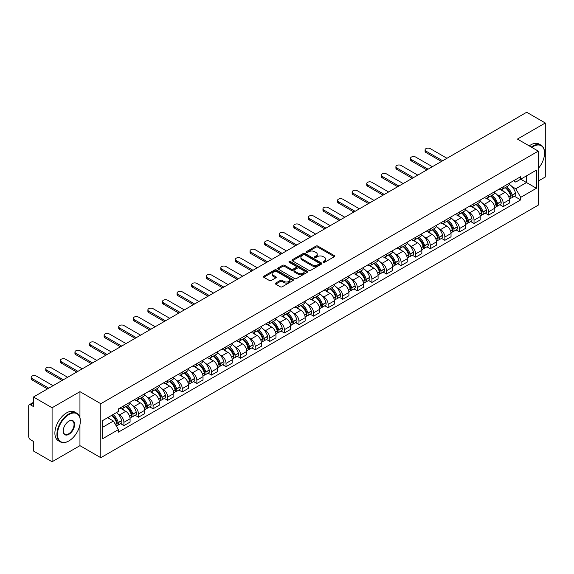 <?xml version="1.0" encoding="UTF-8"?>
<svg xmlns="http://www.w3.org/2000/svg" width="574" height="574" viewBox="0 0 574 574"><rect width="100%" height="100%" fill="white"/><g stroke="black" fill="none" stroke-linecap="round" stroke-linejoin="round"><path stroke-width="0.86" d="M323.313 262.311A0.911 0.524 0 0 0 324.597 262.311L334.348 256.686A1.299 0.746 0 0 0 334.728 256.155A1.299 0.746 0 0 0 334.348 255.624L317.824 246.081A1.299 0.746 0 0 0 315.994 246.081L306.236 251.713A0.911 0.524 0 0 0 305.971 252.086A0.911 0.524 0 0 0 306.236 252.46A0.911 0.524 0 0 0 307.521 252.46L308.783 251.728A4.154 2.396 0 0 1 314.66 251.728L316.037 252.524A4.154 2.396 0 0 1 317.257 254.217A4.154 2.396 0 0 1 316.037 255.911L314.774 256.643A0.911 0.524 0 0 0 314.509 257.016A0.911 0.524 0 0 0 314.774 257.382A0.911 0.524 0 0 0 316.059 257.382L317.322 256.657A4.154 2.396 0 0 1 323.198 256.657L324.575 257.453A4.154 2.396 0 0 1 325.788 259.147A4.154 2.396 0 0 1 324.575 260.84L323.313 261.572A0.911 0.524 0 0 0 323.047 261.945A0.911 0.524 0 0 0 323.313 262.311L323.313 261.572M275.692 283.075A1.299 0.746 0 0 0 275.312 283.606A1.299 0.746 0 0 0 275.692 284.137L280.327 286.813A1.299 0.746 0 0 0 282.164 286.813L292.998 280.557A1.299 0.746 0 0 0 293.379 280.026A1.299 0.746 0 0 0 292.998 279.495L276.474 269.959A1.299 0.746 0 0 0 274.637 269.959L263.803 276.209A1.299 0.746 0 0 0 263.423 276.74A1.299 0.746 0 0 0 263.803 277.271L269.407 280.507A1.299 0.746 0 0 0 271.244 280.507L275.879 277.83A1.299 0.746 0 0 0 276.259 277.299A1.299 0.746 0 0 0 275.879 276.768L273.102 275.168A3.473 2.002 0 0 1 272.083 273.748A3.473 2.002 0 0 1 274.228 271.897A3.473 2.002 0 0 1 278.01 272.327L288.887 278.612A3.473 2.002 0 0 1 289.906 280.026A3.473 2.002 0 0 1 287.761 281.877A3.473 2.002 0 0 1 283.979 281.447L282.164 280.399A1.299 0.746 0 0 0 280.327 280.399L275.692 283.075L275.692 284.137L280.327 281.482L280.327 280.399M100.802 403.709L79.951 391.662L52.083 407.755L33.471 397.007L526.688 112.253L545.3 122.994L517.432 139.087L538.283 151.127L100.802 403.709L100.802 457.7L538.283 205.119L538.283 151.127M308.877 270.332A1.299 0.746 0 0 0 310.713 270.332L321.548 264.076A1.299 0.746 0 0 0 321.928 263.545A1.299 0.746 0 0 0 321.548 263.014L305.024 253.478A1.299 0.746 0 0 0 303.187 253.478L292.353 259.728A1.299 0.746 0 0 0 291.972 260.259A1.299 0.746 0 0 0 292.353 260.79L308.877 270.332M289.547 262.512A0.911 0.524 0 0 1 290.473 262.641L307.255 272.327L296.435 278.569A1.299 0.746 0 0 1 294.606 278.569L278.081 269.034L278.081 267.972A1.299 0.746 0 0 0 277.701 268.503A1.299 0.746 0 0 0 278.081 269.034M278.081 267.972L282.717 265.296A1.299 0.746 0 0 1 284.553 265.296L291.255 269.163A1.299 0.746 0 0 0 293.092 269.163L296.162 267.391A1.299 0.746 0 0 0 296.543 266.86A1.299 0.746 0 0 0 296.162 266.329L289.188 262.304A0.911 0.524 0 0 1 288.923 261.931A0.911 0.524 0 0 1 289.483 261.443A0.911 0.524 0 0 1 290.473 261.557L307.269 271.258A1.299 0.746 0 0 1 307.65 271.789A1.299 0.746 0 0 1 307.269 272.32L307.269 271.258M52.083 407.755L52.083 461.747L33.471 451.006L33.471 441.449L30.573 439.77A2.648 1.528 -120 0 1 28.7 436.534L28.7 405.976A2.648 1.528 -120 0 1 29.245 404.763L33.471 402.324M538.283 181.04L545.3 176.993L545.3 122.994M52.083 461.747L79.951 445.661L100.802 457.7M33.471 397.007L33.471 406.564L30.573 404.892A2.648 1.528 -120 0 0 29.245 404.763M503.219 186.765A6.084 3.516 60 0 1 501.956 189.492L508.126 185.933A6.084 3.516 -120 0 0 509.389 183.199M497.357 194.988L498.914 195.885A6.084 3.516 60 0 1 503.219 203.339L509.389 199.774A6.084 3.516 -120 0 0 505.084 192.326L500.671 189.772M509.389 199.774L509.389 203.067L503.219 206.633L499.868 204.703M501.956 189.492A6.084 3.516 60 0 1 498.964 189.219M503.219 203.339L503.219 206.633M488.625 195.189A6.084 3.516 60 0 1 487.369 197.915L493.54 194.349A6.084 3.516 -120 0 0 494.802 191.623M485.281 213.119L488.625 215.056L494.802 211.49L494.802 208.197A6.084 3.516 -120 0 0 490.497 200.749L486.078 198.195M487.369 197.915A6.084 3.516 60 0 1 484.37 197.643M482.77 203.411L484.327 204.308A6.084 3.516 60 0 1 488.625 211.763L488.625 215.056M474.038 203.605A6.084 3.516 60 0 1 472.775 206.339L478.953 202.773A6.084 3.516 -120 0 0 480.208 200.046M470.694 221.542L474.038 223.48L480.208 219.914L480.208 216.62A6.084 3.516 -120 0 0 475.911 209.173L471.491 206.618M472.775 206.339A6.084 3.516 60 0 1 469.783 206.066M468.183 211.835L469.74 212.732A6.084 3.516 60 0 1 474.038 220.186L474.038 223.48M459.451 212.028A6.084 3.516 60 0 1 458.188 214.762L464.359 211.196A6.084 3.516 -120 0 0 465.622 208.47M456.1 229.966L459.451 231.903L465.622 228.337L465.622 225.044A6.084 3.516 -120 0 0 461.317 217.589L456.904 215.042M458.188 214.762A6.084 3.516 60 0 1 455.196 214.489M453.589 220.258L455.146 221.155A6.084 3.516 60 0 1 459.451 228.61L459.451 231.903M444.857 220.452A6.084 3.516 60 0 1 443.602 223.186L449.772 219.62A6.084 3.516 -120 0 0 451.035 216.893M441.514 238.389L444.857 240.327L451.035 236.761L451.035 233.467A6.084 3.516 -120 0 0 446.73 226.013L442.31 223.465M443.602 223.186A6.084 3.516 60 0 1 440.602 222.913M439.002 228.682L440.559 229.578A6.084 3.516 60 0 1 444.857 237.033L444.857 240.327M430.27 228.875A6.084 3.516 60 0 1 429.015 231.609L435.185 228.043A6.084 3.516 -120 0 0 436.441 225.317M426.927 246.813L430.27 248.743L436.441 245.184L436.441 241.891A6.084 3.516 -120 0 0 432.143 234.436L427.723 231.889M429.015 231.609A6.084 3.516 60 0 1 426.016 231.336M424.416 237.105L425.973 238.002A6.084 3.516 60 0 1 430.27 245.45L430.27 248.743M415.684 237.299A6.084 3.516 60 0 1 414.421 240.032L420.591 236.466A6.084 3.516 -120 0 0 421.854 233.733M412.333 255.236L415.684 257.166L421.854 253.608L421.854 250.314A6.084 3.516 -120 0 0 417.556 242.859L413.136 240.312M414.421 240.032A6.084 3.516 60 0 1 411.429 239.753M409.822 245.529L411.379 246.425A6.084 3.516 60 0 1 415.684 253.873L415.684 257.166M401.09 245.722A6.084 3.516 60 0 1 399.834 248.456L406.005 244.89A6.084 3.516 -120 0 0 407.267 242.156M397.746 263.66L401.097 265.59L407.267 262.031L407.267 258.738A6.084 3.516 -120 0 0 402.962 251.283L398.543 248.736M399.834 248.456A6.084 3.516 60 0 1 396.835 248.176M395.235 253.952L396.792 254.849A6.084 3.516 60 0 1 401.097 262.296L401.097 265.59M386.503 254.146A6.084 3.516 60 0 1 385.247 256.879L391.418 253.313A6.084 3.516 -120 0 0 392.673 250.58M383.159 272.083L386.503 274.013L392.673 270.454L392.673 267.161A6.084 3.516 -120 0 0 388.376 259.706L383.956 257.159M385.247 256.879A6.084 3.516 60 0 1 382.248 256.6M380.648 262.368L382.205 263.272A6.084 3.516 60 0 1 386.503 270.72L386.503 274.013M371.916 262.569A6.084 3.516 60 0 1 370.653 265.296L376.831 261.737A6.084 3.516 -120 0 0 378.087 259.003M368.565 280.507L371.916 282.437L378.087 278.871L378.087 275.577A6.084 3.516 -120 0 0 373.789 268.13L369.369 265.575M370.653 265.296A6.084 3.516 60 0 1 367.661 265.023M366.054 270.792L367.611 271.696A6.084 3.516 60 0 1 371.916 279.143L371.916 282.437M357.329 270.993A6.084 3.516 60 0 1 356.067 273.719L362.237 270.16A6.084 3.516 -120 0 0 363.5 267.427M353.979 288.93L357.329 290.86L363.5 287.294L363.5 284.001A6.084 3.516 -120 0 0 359.195 276.553L354.782 273.999M356.067 273.719A6.084 3.516 60 0 1 353.075 273.446M351.467 279.215L353.024 280.119A6.084 3.516 60 0 1 357.329 287.567L357.329 290.86M342.735 279.416A6.084 3.516 60 0 1 341.48 282.143L347.65 278.584A6.084 3.516 -120 0 0 348.906 275.85M339.392 297.354L342.735 299.284L348.913 295.718L348.913 292.424A6.084 3.516 -120 0 0 344.608 284.977L340.188 282.422M341.48 282.143A6.084 3.516 60 0 1 338.481 281.87M336.881 287.639L338.438 288.535A6.084 3.516 60 0 1 342.735 295.99L342.735 299.284M328.149 287.839A6.084 3.516 60 0 1 326.886 290.566L333.063 287.007A6.084 3.516 -120 0 0 334.319 284.274M324.798 305.777L328.149 307.707L334.319 304.141L334.319 300.848A6.084 3.516 -120 0 0 330.021 293.4L325.602 290.846M326.886 290.566A6.084 3.516 60 0 1 323.894 290.293M322.294 296.062L323.844 296.959A6.084 3.516 60 0 1 328.149 304.414L328.149 307.707M313.562 296.263A6.084 3.516 60 0 1 312.299 298.989L318.47 295.431A6.084 3.516 -120 0 0 319.732 292.697M310.211 314.193L313.562 316.131L319.732 312.565L319.732 309.271A6.084 3.516 -120 0 0 315.427 301.824L311.015 299.269M312.299 298.989A6.084 3.516 60 0 1 309.307 298.717M307.7 304.485L309.257 305.382A6.084 3.516 60 0 1 313.562 312.837L313.562 316.131M298.968 304.679A6.084 3.516 60 0 1 297.712 307.413L303.883 303.847A6.084 3.516 -120 0 0 305.146 301.12M295.624 322.617L298.968 324.554L305.146 320.988L305.146 317.695A6.084 3.516 -120 0 0 300.841 310.247L296.421 307.693M297.712 307.413A6.084 3.516 60 0 1 294.713 307.14M293.113 312.909L294.67 313.806A6.084 3.516 60 0 1 298.968 321.261L298.968 324.554M284.381 313.103A6.084 3.516 60 0 1 283.118 315.836L289.296 312.27A6.084 3.516 -120 0 0 290.552 309.544M281.038 331.04L284.381 332.977L290.552 329.411L290.552 326.118A6.084 3.516 -120 0 0 286.254 318.663L281.834 316.116M283.118 315.836A6.084 3.516 60 0 1 280.126 315.564M278.526 321.332L280.076 322.229A6.084 3.516 60 0 1 284.381 329.684L284.381 332.977M269.794 321.526A6.084 3.516 60 0 1 268.532 324.26L274.702 320.694A6.084 3.516 -120 0 0 275.965 317.967M266.444 339.464L269.794 341.401L275.965 337.835L275.965 334.542A6.084 3.516 -120 0 0 271.66 327.087L267.247 324.54M268.532 324.26A6.084 3.516 60 0 1 265.54 323.987M263.932 329.756L265.489 330.653A6.084 3.516 60 0 1 269.794 338.108L269.794 341.401M255.2 329.95A6.084 3.516 60 0 1 253.945 332.683L260.115 329.117A6.084 3.516 -120 0 0 261.378 326.391M251.857 347.887L255.2 349.824L261.378 346.258L261.378 342.965A6.084 3.516 -120 0 0 257.073 335.51L252.653 332.963M253.945 332.683A6.084 3.516 60 0 1 250.946 332.411M249.346 338.179L250.903 339.076A6.084 3.516 60 0 1 255.2 346.524L255.2 349.824M240.614 338.373A6.084 3.516 60 0 1 239.358 341.107L245.529 337.541A6.084 3.516 -120 0 0 246.784 334.814M237.27 356.311L240.614 358.241L246.784 354.682L246.784 351.388A6.084 3.516 -120 0 0 242.486 343.934L238.067 341.387M239.358 341.107A6.084 3.516 60 0 1 236.359 340.834M234.759 346.603L236.316 347.5A6.084 3.516 60 0 1 240.614 354.947L240.614 358.241M226.027 346.796A6.084 3.516 60 0 1 224.764 349.53L230.935 345.964A6.084 3.516 -120 0 0 232.197 343.23M222.676 364.734L226.027 366.664L232.197 363.105L232.197 359.812A6.084 3.516 -120 0 0 227.892 352.357L223.48 349.81M224.764 349.53A6.084 3.516 60 0 1 221.772 349.25M220.165 355.026L221.722 355.923A6.084 3.516 60 0 1 226.027 363.371L226.027 366.664M211.433 355.22A6.084 3.516 60 0 1 210.177 357.954L216.348 354.388A6.084 3.516 -120 0 0 217.611 351.654M208.089 373.157L211.44 375.087L217.611 371.529L217.611 368.235A6.084 3.516 -120 0 0 213.306 360.781L208.886 358.233M210.177 357.954A6.084 3.516 60 0 1 207.178 357.674M205.578 363.45L207.135 364.347A6.084 3.516 60 0 1 211.44 371.794L211.44 375.087M196.846 363.643A6.084 3.516 60 0 1 195.591 366.377L201.761 362.811A6.084 3.516 -120 0 0 203.017 360.077M193.503 381.581L196.846 383.511L203.017 379.952L203.017 376.652A6.084 3.516 -120 0 0 198.719 369.204L194.299 366.657M195.591 366.377A6.084 3.516 60 0 1 192.591 366.097M190.991 371.866L192.548 372.77A6.084 3.516 60 0 1 196.846 380.218L196.846 383.511M182.259 372.067A6.084 3.516 60 0 1 180.997 374.793L187.174 371.235A6.084 3.516 -120 0 0 188.43 368.501M178.909 390.004L182.259 391.934L188.43 388.368L188.43 385.075A6.084 3.516 -120 0 0 184.132 377.627L179.712 375.073M180.997 374.793A6.084 3.516 60 0 1 178.005 374.521M176.397 380.289L177.954 381.193A6.084 3.516 60 0 1 182.259 388.641L182.259 391.934M167.673 380.49A6.084 3.516 60 0 1 166.41 383.217L172.58 379.658A6.084 3.516 -120 0 0 173.843 376.924M164.322 398.428L167.673 400.358L173.843 396.792L173.843 393.499A6.084 3.516 -120 0 0 169.538 386.051L165.125 383.497M166.41 383.217A6.084 3.516 60 0 1 163.418 382.944M161.811 388.713L163.368 389.617A6.084 3.516 60 0 1 167.673 397.065L167.673 400.358M153.079 388.914A6.084 3.516 60 0 1 151.823 391.64L157.994 388.081A6.084 3.516 -120 0 0 159.249 385.348M149.735 406.851L153.079 408.781L159.256 405.215L159.256 401.922A6.084 3.516 -120 0 0 154.951 394.474L150.532 391.92M151.823 391.64A6.084 3.516 60 0 1 148.824 391.368M147.224 397.136L148.781 398.033A6.084 3.516 60 0 1 153.079 405.488L153.079 408.781M138.492 397.337A6.084 3.516 60 0 1 137.229 400.064L143.407 396.505A6.084 3.516 -120 0 0 144.662 393.771M135.141 415.275L138.492 417.205L144.662 413.639L144.662 410.345A6.084 3.516 -120 0 0 140.365 402.898L135.945 400.343M137.229 400.064A6.084 3.516 60 0 1 134.237 399.791M132.63 405.56L134.187 406.457A6.084 3.516 60 0 1 138.492 413.911L138.492 417.205M123.905 405.761A6.084 3.516 60 0 1 122.642 408.487L128.813 404.921A6.084 3.516 -120 0 0 130.076 402.195M120.554 423.691L123.905 425.628L130.076 422.062L130.076 418.769A6.084 3.516 -120 0 0 125.771 411.321L121.358 408.767M122.642 408.487A6.084 3.516 60 0 1 119.65 408.214M118.043 413.983L119.6 414.88A6.084 3.516 60 0 1 123.905 422.335L123.905 425.628M513.551 180.796L515.746 182.066L536.417 170.134L526.501 175.859L526.501 182.554L515.746 188.76L511.951 186.564M102.674 427.25L113.43 421.036L118.388 429.625L102.674 438.694L102.674 420.548L118.388 411.479L118.388 408.939L520.704 176.663L520.704 179.203L536.417 188.272L520.704 197.348L515.746 188.76M536.417 170.134L536.417 188.272M118.388 429.625L118.388 432.157L520.704 199.881L520.704 197.348M79.951 391.662L79.951 417.65M79.951 424.71L79.951 445.661M113.43 421.036L107.632 417.693M514.455 196.279L520.704 199.881M323.671 262.44L324.575 261.923A4.154 2.396 0 0 0 325.788 260.23L325.788 259.147M317.257 254.217L317.257 255.301A4.154 2.396 0 0 1 316.037 256.994L315.14 257.511M334.333 256.693L317.824 247.164A1.299 0.746 0 0 0 315.994 247.164L306.602 252.582M321.526 264.083L305.024 254.555A1.299 0.746 0 0 0 303.187 254.555L292.374 260.797M319.252 263.918A0.911 0.524 0 0 0 319.517 263.545A0.911 0.524 0 0 0 319.252 263.172L304.744 254.799A0.911 0.524 0 0 0 303.459 254.799L302.132 255.566A4.154 2.396 0 0 0 300.912 257.267A4.154 2.396 0 0 0 302.132 258.96L312.041 264.686A4.154 2.396 0 0 0 317.917 264.686L319.252 263.918L319.252 264.994A0.911 0.524 0 0 0 319.517 264.628L319.517 263.545M300.912 257.267L300.912 258.343A4.154 2.396 0 0 0 302.132 260.044L302.132 258.96M319.252 264.994L317.917 265.762A4.154 2.396 0 0 1 312.041 265.762L302.132 260.044M278.096 269.041L282.717 266.372L282.717 265.296M296.543 266.86L296.543 267.936A1.299 0.746 0 0 1 296.162 268.467L293.092 270.246A1.299 0.746 0 0 1 291.255 270.246L284.553 266.372A1.299 0.746 0 0 0 282.717 266.372M298.207 273.181A3.473 2.002 0 0 0 301.989 273.611A3.473 2.002 0 0 0 304.134 271.76A3.473 2.002 0 0 0 303.115 270.34L299.284 268.13A1.299 0.746 0 0 0 297.447 268.13L294.376 269.902A1.299 0.746 0 0 0 293.996 270.433A1.299 0.746 0 0 0 294.376 270.964L298.207 273.181L298.207 274.257A3.473 2.002 0 0 0 301.989 274.695A3.473 2.002 0 0 0 304.134 272.844L304.134 271.76M293.996 270.433L293.996 271.516A1.299 0.746 0 0 0 294.376 272.047L294.376 270.964M298.207 274.257L294.376 272.047M289.906 280.026L289.906 281.109A3.473 2.002 0 0 1 287.761 282.96A3.473 2.002 0 0 1 283.979 282.523L282.164 281.482A1.299 0.746 0 0 0 280.327 281.482M272.083 273.748L272.083 274.831A3.473 2.002 0 0 0 273.102 276.245L273.102 275.168M275.857 277.838L273.102 276.245M292.977 280.571L276.474 271.036A1.299 0.746 0 0 0 274.637 271.036L263.825 277.285M505.515 187.44A8.33 4.807 60 0 1 505.558 187.461A8.33 4.807 60 0 1 511.039 194.945L511.082 195.117A1.622 0.933 60 0 1 510.831 196.387A1.622 0.933 60 0 1 510.795 196.408M446.967 158.28L430.27 148.644A3.042 1.758 -0 0 0 426.956 148.264A3.042 1.758 -0 0 0 425.076 149.886A3.042 1.758 -0 0 0 425.973 151.127L425.973 152.533A3.042 1.758 180 0 1 425.076 151.292L425.076 149.886M505.149 187.648A10.052 5.805 60 0 1 510.673 195.942L510.724 196.114A3.336 1.93 60 0 1 510.193 198.74L509.36 199.221M510.767 198.001A3.336 1.93 -120 0 0 511.692 197.872A3.336 1.93 -120 0 0 512.216 195.253L512.166 195.081A10.052 5.805 -120 0 0 506.641 186.787M509.26 184.268A10.052 5.805 60 0 1 515.581 193.108L515.631 193.28A3.336 1.93 60 0 1 515.1 195.906L511.692 197.872M441.449 161.466L425.973 152.533M501.719 189.614A10.052 5.805 60 0 1 503.821 191.594M442.662 160.763L425.973 151.127M508.708 191.608L509.985 192.347M490.921 195.863A8.33 4.807 60 0 1 490.964 195.885A8.33 4.807 60 0 1 496.445 203.361L496.496 203.533A1.622 0.933 60 0 1 496.245 204.81A1.622 0.933 60 0 1 496.201 204.825M432.373 166.704L415.684 157.068A3.042 1.758 -0 0 0 412.369 156.688A3.042 1.758 -0 0 0 410.489 158.309A3.042 1.758 -0 0 0 411.379 159.55L411.379 160.957A3.042 1.758 180 0 1 410.489 159.715L410.489 158.309M490.562 196.071A10.052 5.805 60 0 1 496.079 204.366L496.13 204.538A3.336 1.93 60 0 1 495.606 207.164L494.774 207.644M496.173 206.425A3.336 1.93 -120 0 0 497.098 206.296A3.336 1.93 -120 0 0 497.629 203.677L497.579 203.505A10.052 5.805 -120 0 0 492.054 195.21M494.673 192.692A10.052 5.805 60 0 1 500.994 201.531L501.045 201.704A3.336 1.93 60 0 1 500.514 204.33L497.098 206.296M426.855 169.89L411.379 160.957M487.132 198.03A10.052 5.805 60 0 1 489.227 200.017M428.075 169.187L411.379 159.55M494.114 200.032L495.398 200.771M476.334 204.287A8.33 4.807 60 0 1 476.377 204.308A8.33 4.807 60 0 1 481.859 211.784L481.909 211.957A1.622 0.933 60 0 1 481.651 213.234A1.622 0.933 60 0 1 481.615 213.248M417.786 175.127L401.097 165.491A3.042 1.758 -0 0 0 397.775 165.111A3.042 1.758 -0 0 0 395.902 166.733A3.042 1.758 -0 0 0 396.792 167.974L396.792 169.38A3.042 1.758 180 0 1 395.902 168.132L395.902 166.733M475.968 204.495A10.052 5.805 60 0 1 481.493 212.789L481.543 212.961A3.336 1.93 60 0 1 481.012 215.587L480.187 216.061M481.586 214.848A3.336 1.93 -120 0 0 482.512 214.719A3.336 1.93 -120 0 0 483.043 212.1L482.992 211.928A10.052 5.805 -120 0 0 477.468 203.634M480.086 201.115A10.052 5.805 60 0 1 486.4 209.955L486.451 210.127A3.336 1.93 60 0 1 485.927 212.753L482.512 214.719M412.268 178.313L396.792 169.38M472.538 206.453A10.052 5.805 60 0 1 474.641 208.434M413.481 177.61L396.792 167.974M479.527 208.448L480.811 209.194M461.747 212.71A8.33 4.807 60 0 1 461.79 212.732A8.33 4.807 60 0 1 467.272 220.208L467.322 220.38A1.622 0.933 60 0 1 467.064 221.657A1.622 0.933 60 0 1 467.028 221.672M403.199 183.551L386.503 173.915A3.042 1.758 -0 0 0 383.188 173.535A3.042 1.758 -0 0 0 381.308 175.156A3.042 1.758 -0 0 0 382.205 176.397L382.205 177.797A3.042 1.758 180 0 1 381.308 176.555L381.308 175.156M461.381 212.918A10.052 5.805 60 0 1 466.906 221.212L466.956 221.385A3.336 1.93 60 0 1 466.425 224.011L465.593 224.484M466.999 223.272A3.336 1.93 -120 0 0 467.925 223.143A3.336 1.93 -120 0 0 468.449 220.524L468.398 220.351A10.052 5.805 -120 0 0 462.881 212.057M465.492 209.539A10.052 5.805 60 0 1 471.814 218.378L471.864 218.551A3.336 1.93 60 0 1 471.333 221.169L467.925 223.143M397.682 186.737L382.205 177.797M457.952 214.877A10.052 5.805 60 0 1 460.054 216.857M398.894 186.033L382.205 176.397M464.94 216.872L466.217 217.611M447.153 221.133A8.33 4.807 60 0 1 447.196 221.155A8.33 4.807 60 0 1 452.678 228.631L452.728 228.804A1.622 0.933 60 0 1 452.477 230.081A1.622 0.933 60 0 1 452.434 230.095M388.605 191.974L371.916 182.338A3.042 1.758 -0 0 0 368.601 181.951A3.042 1.758 -0 0 0 366.721 183.58A3.042 1.758 -0 0 0 367.611 184.821L367.611 186.22A3.042 1.758 180 0 1 366.721 184.979L366.721 183.58M446.794 221.342A10.052 5.805 60 0 1 452.319 229.636L452.362 229.808A3.336 1.93 60 0 1 451.838 232.427L451.006 232.908M452.405 231.695A3.336 1.93 -120 0 0 453.331 231.566A3.336 1.93 -120 0 0 453.862 228.947L453.812 228.775A10.052 5.805 -120 0 0 448.287 220.481M450.906 217.955A10.052 5.805 60 0 1 457.227 226.802L457.277 226.974A3.336 1.93 60 0 1 456.746 229.593L453.331 231.566M383.088 195.16L367.611 186.22M443.365 223.3A10.052 5.805 60 0 1 445.46 225.281M384.307 194.457L367.611 184.821M450.353 225.295L451.63 226.034M432.566 229.557A8.33 4.807 60 0 1 432.609 229.578A8.33 4.807 60 0 1 438.091 237.055L438.141 237.227A1.622 0.933 60 0 1 437.883 238.497A1.622 0.933 60 0 1 437.847 238.519M374.018 200.398L357.329 190.755A3.042 1.758 -0 0 0 354.014 190.374A3.042 1.758 -0 0 0 352.135 192.003A3.042 1.758 -0 0 0 353.024 193.244L353.024 194.643A3.042 1.758 180 0 1 352.135 193.402L352.135 192.003M432.2 229.765A10.052 5.805 60 0 1 437.725 238.059L437.775 238.232A3.336 1.93 60 0 1 437.252 240.85L436.419 241.331M437.819 240.111A3.336 1.93 -120 0 0 438.744 239.989A3.336 1.93 -120 0 0 439.275 237.371L439.225 237.191A10.052 5.805 -120 0 0 433.7 228.904M436.319 226.378A10.052 5.805 60 0 1 442.633 235.225L442.683 235.397A3.336 1.93 60 0 1 442.159 238.016L438.744 239.989M368.501 203.583L353.024 194.643M428.778 231.724A10.052 5.805 60 0 1 430.873 233.704M369.721 202.88L353.024 193.244M435.759 233.718L437.044 234.457M538.283 168.505A16.137 9.313 120 0 0 544.554 153.122A16.137 9.313 120 0 0 533.146 146.535A16.137 9.313 120 0 0 531.818 147.389M531.287 147.088A16.531 9.543 -60 0 1 532.859 146.054A16.531 9.543 -60 0 1 541.131 145.236A16.531 9.543 -60 0 1 544.554 152.799A16.531 9.543 -60 0 1 544.554 152.964M538.283 153.897A8.065 4.657 -60 0 1 538.283 159.594M529.228 145.896A16.531 9.543 -60 0 1 530.807 144.863A16.531 9.543 -60 0 1 539.072 144.045L541.131 145.236M68.636 441.069L68.916 440.904A16.137 9.313 120 0 0 80.324 421.144A16.137 9.313 120 0 0 68.916 414.557A16.137 9.313 120 0 0 57.5 434.317A16.137 9.313 120 0 0 68.916 440.904L68.636 441.069A16.531 9.543 -60 0 1 60.363 441.887A16.531 9.543 -60 0 1 57.831 428.642A16.531 9.543 -60 0 1 68.636 414.069A16.531 9.543 -60 0 1 76.902 413.251A16.531 9.543 -60 0 1 80.324 420.821A16.531 9.543 -60 0 1 80.324 420.986M68.916 421.144L68.916 421.144A8.065 4.657 -60 0 1 74.62 424.437A8.065 4.657 -60 0 1 68.916 434.317A8.065 4.657 -60 0 1 63.212 431.024A8.065 4.657 -60 0 1 68.916 421.144L68.916 421.144M63.212 430.859A7.67 4.427 120 0 0 64.797 434.217A7.67 4.427 120 0 0 68.636 433.836A7.67 4.427 120 0 0 73.644 427.07A7.67 4.427 120 0 0 72.468 420.929A7.67 4.427 120 0 0 68.772 421.23M60.363 441.887L58.311 440.703A16.531 9.543 -60 0 1 55.778 427.451A16.531 9.543 -60 0 1 66.577 412.885A16.531 9.543 -60 0 1 74.842 412.067L76.902 413.251M417.98 237.98A8.33 4.807 60 0 1 418.023 238.002A8.33 4.807 60 0 1 423.504 245.478L423.555 245.65A1.622 0.933 60 0 1 423.296 246.92A1.622 0.933 60 0 1 423.26 246.942M359.432 208.821L342.735 199.178A3.042 1.758 -0 0 0 339.421 198.798A3.042 1.758 -0 0 0 337.548 200.419A3.042 1.758 -0 0 0 338.438 201.668L338.438 203.067A3.042 1.758 180 0 1 337.548 201.826L337.548 200.419M417.614 238.188A10.052 5.805 60 0 1 423.138 246.483L423.189 246.655A3.336 1.93 60 0 1 422.658 249.274L421.833 249.755M423.232 248.535A3.336 1.93 -120 0 0 424.157 248.413A3.336 1.93 -120 0 0 424.681 245.787L424.631 245.615A10.052 5.805 -120 0 0 419.113 237.327M421.725 234.802A10.052 5.805 60 0 1 428.046 243.649L428.096 243.821A3.336 1.93 60 0 1 427.573 246.44L424.157 248.413M353.914 212.007L338.438 203.067M414.184 240.147A10.052 5.805 60 0 1 416.286 242.128M355.127 211.304L338.438 201.668M421.173 242.142L422.45 242.881M403.393 246.404A8.33 4.807 60 0 1 403.429 246.425A8.33 4.807 60 0 1 408.91 253.902L408.961 254.074A1.622 0.933 60 0 1 408.71 255.344A1.622 0.933 60 0 1 408.674 255.365M344.838 217.245L328.149 207.601A3.042 1.758 -0 0 0 324.834 207.221A3.042 1.758 -0 0 0 322.954 208.843A3.042 1.758 -0 0 0 323.844 210.084L323.844 211.49A3.042 1.758 180 0 1 322.954 210.249L322.954 208.843M403.027 246.612A10.052 5.805 60 0 1 408.552 254.906L408.595 255.078A3.336 1.93 60 0 1 408.071 257.697L407.239 258.178M408.645 256.958A3.336 1.93 -120 0 0 409.563 256.836A3.336 1.93 -120 0 0 410.094 254.21L410.044 254.038A10.052 5.805 -120 0 0 404.519 245.744M407.138 243.225A10.052 5.805 60 0 1 413.459 252.072L413.51 252.244A3.336 1.93 60 0 1 412.979 254.863L409.563 256.836M339.32 220.423L323.844 211.49M399.597 248.571A10.052 5.805 60 0 1 401.692 250.551M340.54 219.727L323.844 210.084M406.586 250.565L407.863 251.304M388.799 254.82A8.33 4.807 60 0 1 388.842 254.849A8.33 4.807 60 0 1 394.324 262.325L394.374 262.497A1.622 0.933 60 0 1 394.116 263.767A1.622 0.933 60 0 1 394.08 263.789M330.251 225.661L313.562 216.025A3.042 1.758 -0 0 0 310.247 215.645A3.042 1.758 -0 0 0 308.367 217.266A3.042 1.758 -0 0 0 309.257 218.507L309.257 219.914A3.042 1.758 180 0 1 308.367 218.672L308.367 217.266M388.433 255.035A10.052 5.805 60 0 1 393.958 263.33L394.008 263.502A3.336 1.93 60 0 1 393.484 266.121L392.652 266.601M394.051 265.382A3.336 1.93 -120 0 0 394.977 265.26A3.336 1.93 -120 0 0 395.508 262.634L395.457 262.462A10.052 5.805 -120 0 0 389.933 254.167M392.551 251.649A10.052 5.805 60 0 1 398.873 260.496L398.916 260.668A3.336 1.93 60 0 1 398.392 263.287L394.977 265.26M324.733 228.847L309.257 219.914M385.011 256.994A10.052 5.805 60 0 1 387.106 258.974M325.953 228.151L309.257 218.507M391.992 258.989L393.276 259.728M374.212 263.244A8.33 4.807 60 0 1 374.255 263.272A8.33 4.807 60 0 1 379.737 270.749L379.787 270.921A1.622 0.933 60 0 1 379.529 272.191A1.622 0.933 60 0 1 379.493 272.212M315.664 234.084L298.968 224.448A3.042 1.758 -0 0 0 295.653 224.068A3.042 1.758 -0 0 0 293.78 225.69A3.042 1.758 -0 0 0 294.67 226.931L294.67 228.337A3.042 1.758 180 0 1 293.78 227.096L293.78 225.69M373.846 263.459A10.052 5.805 60 0 1 379.371 271.753L379.421 271.925A3.336 1.93 60 0 1 378.89 274.544L378.065 275.025M379.464 273.805A3.336 1.93 -120 0 0 380.39 273.683A3.336 1.93 -120 0 0 380.914 271.057L380.871 270.885A10.052 5.805 -120 0 0 375.346 262.591M377.965 260.072A10.052 5.805 60 0 1 384.279 268.912L384.329 269.091A3.336 1.93 60 0 1 383.805 271.71L380.39 273.683M310.147 237.27L294.67 228.337M370.417 265.418A10.052 5.805 60 0 1 372.519 267.398M311.359 236.574L294.67 226.931M377.405 267.412L378.689 268.151M359.625 271.667A8.33 4.807 60 0 1 359.661 271.696A8.33 4.807 60 0 1 365.15 279.172L365.193 279.344A1.622 0.933 60 0 1 364.942 280.614A1.622 0.933 60 0 1 364.906 280.636M301.077 242.508L284.381 232.872A3.042 1.758 -0 0 0 281.066 232.492A3.042 1.758 -0 0 0 279.186 234.113A3.042 1.758 -0 0 0 280.076 235.354L280.076 236.761A3.042 1.758 180 0 1 279.186 235.519L279.186 234.113M359.259 271.882A10.052 5.805 60 0 1 364.784 280.169L364.834 280.349A3.336 1.93 60 0 1 364.303 282.968L363.471 283.448M364.877 282.229A3.336 1.93 -120 0 0 365.803 282.107A3.336 1.93 -120 0 0 366.327 279.481L366.277 279.308A10.052 5.805 -120 0 0 360.752 271.014M363.371 268.496A10.052 5.805 60 0 1 369.692 277.335L369.742 277.507A3.336 1.93 60 0 1 369.211 280.134L365.803 282.107M295.56 245.694L280.076 236.761M355.83 273.841A10.052 5.805 60 0 1 357.932 275.821M296.772 244.99L280.076 235.354M362.818 275.836L364.095 276.575M345.031 280.09A8.33 4.807 60 0 1 345.074 280.119A8.33 4.807 60 0 1 350.556 287.596L350.606 287.768A1.622 0.933 60 0 1 350.348 289.038A1.622 0.933 60 0 1 350.312 289.059M286.483 250.931L269.794 241.295A3.042 1.758 -0 0 0 266.479 240.915A3.042 1.758 -0 0 0 264.6 242.537A3.042 1.758 -0 0 0 265.489 243.778L265.489 245.184A3.042 1.758 180 0 1 264.6 243.943L264.6 242.537M344.665 280.306A10.052 5.805 60 0 1 350.19 288.593L350.24 288.765A3.336 1.93 60 0 1 349.717 291.391L348.884 291.872M350.284 290.652A3.336 1.93 -120 0 0 351.209 290.53A3.336 1.93 -120 0 0 351.74 287.904L351.69 287.732A10.052 5.805 -120 0 0 346.165 279.438M348.784 276.919A10.052 5.805 60 0 1 355.105 285.759L355.148 285.931A3.336 1.93 60 0 1 354.624 288.557L351.209 290.53M280.966 254.117L265.489 245.184M341.243 282.264A10.052 5.805 60 0 1 343.338 284.245M282.186 253.414L265.489 243.778M348.224 284.259L349.509 284.998M330.445 288.514A8.33 4.807 60 0 1 330.488 288.535A8.33 4.807 60 0 1 335.969 296.019L336.02 296.191A1.622 0.933 60 0 1 335.761 297.461A1.622 0.933 60 0 1 335.725 297.483M271.897 259.355L255.2 249.719A3.042 1.758 -0 0 0 251.886 249.338A3.042 1.758 -0 0 0 250.013 250.96A3.042 1.758 -0 0 0 250.903 252.201L250.903 253.608A3.042 1.758 180 0 1 250.013 252.366L250.013 250.96M330.079 288.722A10.052 5.805 60 0 1 335.603 297.016L335.654 297.188A3.336 1.93 60 0 1 335.123 299.815L334.298 300.295M335.697 299.076A3.336 1.93 -120 0 0 336.622 298.946A3.336 1.93 -120 0 0 337.146 296.327L337.103 296.155A10.052 5.805 -120 0 0 331.578 287.861M334.197 285.343A10.052 5.805 60 0 1 340.511 294.182L340.561 294.354A3.336 1.93 60 0 1 340.038 296.98L336.622 298.946M266.379 262.54L250.903 253.608M326.649 290.688A10.052 5.805 60 0 1 328.751 292.668M267.592 261.837L250.903 252.201M333.637 292.683L334.922 293.422M315.858 296.937A8.33 4.807 60 0 1 315.901 296.959A8.33 4.807 60 0 1 321.383 304.435L321.426 304.615A1.622 0.933 60 0 1 321.175 305.885A1.622 0.933 60 0 1 321.139 305.906M257.31 267.778L240.614 258.142A3.042 1.758 -0 0 0 237.299 257.762A3.042 1.758 -0 0 0 235.419 259.383A3.042 1.758 -0 0 0 236.316 260.625L236.316 262.031A3.042 1.758 180 0 1 235.419 260.79L235.419 259.383M315.492 297.145A10.052 5.805 60 0 1 321.017 305.44L321.067 305.612A3.336 1.93 60 0 1 320.536 308.238L319.704 308.719M321.11 307.499A3.336 1.93 -120 0 0 322.036 307.37A3.336 1.93 -120 0 0 322.559 304.751L322.509 304.579A10.052 5.805 -120 0 0 316.984 296.284M319.603 293.766A10.052 5.805 60 0 1 325.924 302.606L325.975 302.778A3.336 1.93 60 0 1 325.444 305.404L322.036 307.37M251.792 270.964L236.316 262.031M312.062 299.104A10.052 5.805 60 0 1 314.165 301.092M253.005 270.261L236.316 260.625M319.051 301.106L320.328 301.845M301.264 305.361A8.33 4.807 60 0 1 301.307 305.382A8.33 4.807 60 0 1 306.789 312.859L306.839 313.031A1.622 0.933 60 0 1 306.581 314.308A1.622 0.933 60 0 1 306.545 314.322M242.716 276.202L226.027 266.566A3.042 1.758 -0 0 0 222.712 266.185A3.042 1.758 -0 0 0 220.832 267.807A3.042 1.758 -0 0 0 221.722 269.048L221.722 270.454A3.042 1.758 180 0 1 220.832 269.206L220.832 267.807M300.905 305.569A10.052 5.805 60 0 1 306.423 313.863L306.473 314.035A3.336 1.93 60 0 1 305.949 316.661L305.117 317.135M306.516 315.922A3.336 1.93 -120 0 0 307.442 315.793A3.336 1.93 -120 0 0 307.973 313.174L307.922 313.002A10.052 5.805 -120 0 0 302.398 304.708M305.016 302.189A10.052 5.805 60 0 1 311.338 311.029L311.388 311.201A3.336 1.93 60 0 1 310.857 313.827L307.442 315.793M237.198 279.387L221.722 270.454M297.476 307.528A10.052 5.805 60 0 1 299.571 309.515M238.418 278.684L221.722 269.048M304.457 309.522L305.741 310.269M286.677 313.784A8.33 4.807 60 0 1 286.72 313.806A8.33 4.807 60 0 1 292.202 321.282L292.252 321.454A1.622 0.933 60 0 1 291.994 322.732A1.622 0.933 60 0 1 291.958 322.746M228.129 284.625L211.44 274.989A3.042 1.758 -0 0 0 208.118 274.609A3.042 1.758 -0 0 0 206.245 276.23A3.042 1.758 -0 0 0 207.135 277.472L207.135 278.871A3.042 1.758 180 0 1 206.245 277.629L206.245 276.23M286.311 313.992A10.052 5.805 60 0 1 291.836 322.287L291.886 322.459A3.336 1.93 60 0 1 291.355 325.085L290.53 325.558M291.929 324.346A3.336 1.93 -120 0 0 292.855 324.217A3.336 1.93 -120 0 0 293.386 321.598L293.336 321.426A10.052 5.805 -120 0 0 287.811 313.131M290.43 310.613A10.052 5.805 60 0 1 296.744 319.453L296.794 319.625A3.336 1.93 60 0 1 296.27 322.251L292.855 324.217M222.612 287.811L207.135 278.871M282.882 315.951A10.052 5.805 60 0 1 284.984 317.931M223.824 287.108L207.135 277.472M289.87 317.946L291.154 318.692M272.09 322.208A8.33 4.807 60 0 1 272.133 322.229A8.33 4.807 60 0 1 277.615 329.706L277.665 329.878A1.622 0.933 60 0 1 277.407 331.155A1.622 0.933 60 0 1 277.371 331.169M213.542 293.049L196.846 283.413A3.042 1.758 -0 0 0 193.531 283.032A3.042 1.758 -0 0 0 191.651 284.654A3.042 1.758 -0 0 0 192.548 285.895L192.548 287.294A3.042 1.758 180 0 1 191.651 286.053L191.651 284.654M271.724 322.416A10.052 5.805 60 0 1 277.249 330.71L277.299 330.882A3.336 1.93 60 0 1 276.768 333.508L275.936 333.982M277.342 332.769A3.336 1.93 -120 0 0 278.268 332.64A3.336 1.93 -120 0 0 278.792 330.021L278.742 329.849A10.052 5.805 -120 0 0 273.217 321.555M275.836 319.036A10.052 5.805 60 0 1 282.157 327.876L282.207 328.048A3.336 1.93 60 0 1 281.676 330.667L278.268 332.64M208.025 296.234L192.548 287.294M268.295 324.375A10.052 5.805 60 0 1 270.397 326.355M209.237 295.531L192.548 285.895M275.283 326.369L276.56 327.108M257.496 330.631A8.33 4.807 60 0 1 257.539 330.653A8.33 4.807 60 0 1 263.021 338.129L263.071 338.301A1.622 0.933 60 0 1 262.82 339.578A1.622 0.933 60 0 1 262.777 339.593M198.948 301.472L182.259 291.836A3.042 1.758 -0 0 0 178.945 291.449A3.042 1.758 -0 0 0 177.065 293.077A3.042 1.758 -0 0 0 177.954 294.319L177.954 295.718A3.042 1.758 180 0 1 177.065 294.476L177.065 293.077M257.138 330.839A10.052 5.805 60 0 1 262.655 339.134L262.705 339.306A3.336 1.93 60 0 1 262.182 341.925L261.349 342.405M262.748 341.193A3.336 1.93 -120 0 0 263.674 341.064A3.336 1.93 -120 0 0 264.205 338.445L264.155 338.273A10.052 5.805 -120 0 0 258.63 329.978M261.249 327.453A10.052 5.805 60 0 1 267.57 336.299L267.62 336.472A3.336 1.93 60 0 1 267.089 339.091L263.674 341.064M193.431 304.658L177.954 295.718M253.708 332.798A10.052 5.805 60 0 1 255.803 334.778M194.651 303.955L177.954 294.319M260.689 334.793L261.974 335.532M242.91 339.055A8.33 4.807 60 0 1 242.953 339.076A8.33 4.807 60 0 1 248.434 346.553L248.485 346.725A1.622 0.933 60 0 1 248.226 347.995A1.622 0.933 60 0 1 248.19 348.016M184.362 309.895L167.673 300.252A3.042 1.758 -0 0 0 164.358 299.872A3.042 1.758 -0 0 0 162.478 301.501A3.042 1.758 -0 0 0 163.368 302.742L163.368 304.141A3.042 1.758 180 0 1 162.478 302.9L162.478 301.501M242.544 339.263A10.052 5.805 60 0 1 248.068 347.557L248.119 347.729A3.336 1.93 60 0 1 247.595 350.348L246.763 350.829M248.162 349.609A3.336 1.93 -120 0 0 249.087 349.487A3.336 1.93 -120 0 0 249.618 346.868L249.568 346.689A10.052 5.805 -120 0 0 244.043 338.402M246.662 335.876A10.052 5.805 60 0 1 252.976 344.723L253.026 344.895A3.336 1.93 60 0 1 252.503 347.514L249.087 349.487M178.844 313.081L163.368 304.141M239.121 341.221A10.052 5.805 60 0 1 241.216 343.202M180.064 312.378L163.368 302.742M246.103 343.216L247.387 343.955M228.323 347.478A8.33 4.807 60 0 1 228.366 347.5A8.33 4.807 60 0 1 233.848 354.976L233.898 355.148A1.622 0.933 60 0 1 233.64 356.418A1.622 0.933 60 0 1 233.604 356.44M169.775 318.319L153.079 308.676A3.042 1.758 -0 0 0 149.764 308.295A3.042 1.758 -0 0 0 147.891 309.917A3.042 1.758 -0 0 0 148.781 311.165L148.781 312.565A3.042 1.758 180 0 1 147.891 311.323L147.891 309.917M227.957 347.686A10.052 5.805 60 0 1 233.482 355.98L233.532 356.153A3.336 1.93 60 0 1 233.001 358.772L232.169 359.252M233.575 358.033A3.336 1.93 -120 0 0 234.501 357.911A3.336 1.93 -120 0 0 235.024 355.284L234.974 355.112A10.052 5.805 -120 0 0 229.457 346.818M232.068 344.3A10.052 5.805 60 0 1 238.389 353.146L238.44 353.319A3.336 1.93 60 0 1 237.909 355.937L234.501 357.911M164.257 321.505L148.781 312.565M224.527 349.645A10.052 5.805 60 0 1 226.63 351.625M165.47 320.801L148.781 311.165M231.516 351.64L232.793 352.379M213.736 355.894A8.33 4.807 60 0 1 213.772 355.923A8.33 4.807 60 0 1 219.254 363.399L219.304 363.572A1.622 0.933 60 0 1 219.053 364.842A1.622 0.933 60 0 1 219.017 364.863M155.181 326.735L138.492 317.099A3.042 1.758 -0 0 0 135.177 316.719A3.042 1.758 -0 0 0 133.297 318.34A3.042 1.758 -0 0 0 134.187 319.582L134.187 320.988A3.042 1.758 180 0 1 133.297 319.747L133.297 318.34M213.37 356.11A10.052 5.805 60 0 1 218.895 364.404L218.938 364.576A3.336 1.93 60 0 1 218.414 367.195L217.582 367.676M218.988 366.456A3.336 1.93 -120 0 0 219.907 366.334A3.336 1.93 -120 0 0 220.438 363.708L220.387 363.536A10.052 5.805 -120 0 0 214.863 355.241M217.481 352.723A10.052 5.805 60 0 1 223.803 361.57L223.853 361.742A3.336 1.93 60 0 1 223.322 364.361L219.907 366.334M149.663 329.921L134.187 320.988M209.941 358.068A10.052 5.805 60 0 1 212.036 360.049M150.883 329.225L134.187 319.582M216.929 360.063L218.206 360.802M199.142 364.318A8.33 4.807 60 0 1 199.185 364.347A8.33 4.807 60 0 1 204.667 371.823L204.717 371.995A1.622 0.933 60 0 1 204.459 373.265A1.622 0.933 60 0 1 204.423 373.287M140.594 335.159L123.905 325.523A3.042 1.758 -0 0 0 120.59 325.142A3.042 1.758 -0 0 0 118.71 326.764A3.042 1.758 -0 0 0 119.6 328.005L119.6 329.411A3.042 1.758 180 0 1 118.71 328.17L118.71 326.764M198.776 364.533A10.052 5.805 60 0 1 204.301 372.827L204.351 373A3.336 1.93 60 0 1 203.827 375.618L202.995 376.099M204.394 374.879A3.336 1.93 -120 0 0 205.32 374.757A3.336 1.93 -120 0 0 205.851 372.131L205.801 371.959A10.052 5.805 -120 0 0 200.276 363.665M202.895 361.146A10.052 5.805 60 0 1 209.216 369.993L209.259 370.165A3.336 1.93 60 0 1 208.735 372.784L205.32 374.757M135.077 338.344L119.6 329.411M195.354 366.492A10.052 5.805 60 0 1 197.449 368.472M136.296 337.648L119.6 328.005M202.335 368.486L203.619 369.226M184.555 372.741A8.33 4.807 60 0 1 184.598 372.77A8.33 4.807 60 0 1 190.08 380.246L190.13 380.419A1.622 0.933 60 0 1 189.872 381.688A1.622 0.933 60 0 1 189.836 381.71M126.007 343.582L109.311 333.946A3.042 1.758 -0 0 0 105.996 333.566A3.042 1.758 -0 0 0 104.124 335.187A3.042 1.758 -0 0 0 105.013 336.429L105.013 337.835A3.042 1.758 180 0 1 104.124 336.594L104.124 335.187M184.189 372.957A10.052 5.805 60 0 1 189.714 381.251L189.764 381.423A3.336 1.93 60 0 1 189.233 384.042L188.408 384.523M189.807 383.303A3.336 1.93 -120 0 0 190.733 383.181A3.336 1.93 -120 0 0 191.257 380.555L191.207 380.383A10.052 5.805 -120 0 0 185.689 372.088M188.308 369.57A10.052 5.805 60 0 1 194.622 378.409L194.672 378.589A3.336 1.93 60 0 1 194.148 381.208L190.733 383.181M120.49 346.768L105.013 337.835M180.76 374.915A10.052 5.805 60 0 1 182.862 376.896M121.702 346.065L105.013 336.429M187.748 376.91L189.033 377.649M169.969 381.165A8.33 4.807 60 0 1 170.004 381.193A8.33 4.807 60 0 1 175.493 388.67L175.536 388.842A1.622 0.933 60 0 1 175.285 390.112A1.622 0.933 60 0 1 175.249 390.133M111.421 352.006L94.724 342.369A3.042 1.758 -0 0 0 91.41 341.989A3.042 1.758 -0 0 0 89.53 343.611A3.042 1.758 -0 0 0 90.419 344.852L90.419 346.258A3.042 1.758 180 0 1 89.53 345.017L89.53 343.611M169.603 381.38A10.052 5.805 60 0 1 175.127 389.667L175.17 389.846A3.336 1.93 60 0 1 174.647 392.465L173.814 392.946M175.221 391.726A3.336 1.93 -120 0 0 176.146 391.604A3.336 1.93 -120 0 0 176.67 388.978L176.62 388.806A10.052 5.805 -120 0 0 171.095 380.512M173.714 377.993A10.052 5.805 60 0 1 180.035 386.833L180.085 387.005A3.336 1.93 60 0 1 179.554 389.631L176.146 391.604M105.903 355.191L90.419 346.258M166.173 383.339A10.052 5.805 60 0 1 168.275 385.319M107.116 354.488L90.419 344.852M173.161 385.333L174.439 386.072M155.375 389.588A8.33 4.807 60 0 1 155.418 389.617A8.33 4.807 60 0 1 160.899 397.093L160.95 397.265A1.622 0.933 60 0 1 160.691 398.535A1.622 0.933 60 0 1 160.655 398.557M96.827 360.429L80.138 350.793A3.042 1.758 -0 0 0 76.823 350.413A3.042 1.758 -0 0 0 74.943 352.034A3.042 1.758 -0 0 0 75.833 353.275L75.833 354.682A3.042 1.758 180 0 1 74.943 353.441L74.943 352.034M155.009 389.796A10.052 5.805 60 0 1 160.533 398.091L160.584 398.263A3.336 1.93 60 0 1 160.06 400.889L159.228 401.37M160.627 400.15A3.336 1.93 -120 0 0 161.552 400.021A3.336 1.93 -120 0 0 162.083 397.402L162.033 397.23A10.052 5.805 -120 0 0 156.508 388.935M159.127 386.417A10.052 5.805 60 0 1 165.448 395.256L165.491 395.429A3.336 1.93 60 0 1 164.968 398.055L161.552 400.021M91.309 363.615L75.833 354.682M151.586 391.762A10.052 5.805 60 0 1 153.681 393.742M92.529 362.912L75.833 353.275M158.567 393.757L159.852 394.496M140.788 398.012A8.33 4.807 60 0 1 140.831 398.033A8.33 4.807 60 0 1 146.313 405.517L146.363 405.689A1.622 0.933 60 0 1 146.105 406.959A1.622 0.933 60 0 1 146.069 406.98M82.24 368.852L65.544 359.216A3.042 1.758 -0 0 0 62.229 358.836A3.042 1.758 -0 0 0 60.356 360.458A3.042 1.758 -0 0 0 61.246 361.699L61.246 363.105A3.042 1.758 180 0 1 60.356 361.864L60.356 360.458M140.422 398.22A10.052 5.805 60 0 1 145.947 406.514L145.997 406.686A3.336 1.93 60 0 1 145.466 409.312L144.641 409.793M146.04 408.573A3.336 1.93 -120 0 0 146.966 408.444A3.336 1.93 -120 0 0 147.489 405.825L147.446 405.653A10.052 5.805 -120 0 0 141.922 397.359M144.54 394.84A10.052 5.805 60 0 1 150.854 403.68L150.905 403.852A3.336 1.93 60 0 1 150.381 406.478L146.966 408.444M76.722 372.038L61.246 363.105M136.992 400.186A10.052 5.805 60 0 1 139.095 402.166M77.935 371.335L61.246 361.699M143.981 402.18L145.265 402.919M126.201 406.435A8.33 4.807 60 0 1 126.237 406.457A8.33 4.807 60 0 1 131.726 413.933L131.769 414.105A1.622 0.933 60 0 1 131.518 415.382A1.622 0.933 60 0 1 131.482 415.397M67.653 377.276L50.957 367.64A3.042 1.758 -0 0 0 47.642 367.26A3.042 1.758 -0 0 0 45.762 368.881A3.042 1.758 -0 0 0 46.659 370.122L46.659 371.529A3.042 1.758 180 0 1 45.762 370.287L45.762 368.881M125.835 406.643A10.052 5.805 60 0 1 131.36 414.937L131.41 415.11A3.336 1.93 60 0 1 130.879 417.736L130.047 418.216M131.453 416.997A3.336 1.93 -120 0 0 132.379 416.868A3.336 1.93 -120 0 0 132.903 414.249L132.852 414.076A10.052 5.805 -120 0 0 127.328 405.782M129.946 403.264A10.052 5.805 60 0 1 136.268 412.103L136.318 412.276A3.336 1.93 60 0 1 135.787 414.902L132.379 416.868M62.136 380.462L46.659 371.529M122.406 408.602A10.052 5.805 60 0 1 124.508 410.589M63.348 379.758L46.659 370.122M129.394 410.604L130.671 411.343M112.059 415.131A8.33 4.807 60 0 1 117.132 422.356L117.182 422.529A1.622 0.933 60 0 1 116.924 423.806A1.622 0.933 60 0 1 116.888 423.82M53.059 385.699L36.37 376.063A3.042 1.758 -0 0 0 33.055 375.683A3.042 1.758 -0 0 0 31.175 377.305A3.042 1.758 -0 0 0 32.065 378.546L32.065 379.952A3.042 1.758 180 0 1 31.175 378.704L31.175 377.305M111.636 415.375A10.052 5.805 60 0 1 116.766 423.361L116.816 423.533A3.336 1.93 60 0 1 116.357 426.116M116.859 425.42A3.336 1.93 -120 0 0 117.785 425.291A3.336 1.93 -120 0 0 118.316 422.672L118.266 422.5A10.052 5.805 -120 0 0 113.135 414.514M116.544 412.541A10.052 5.805 60 0 1 121.681 420.527L121.731 420.699A3.336 1.93 60 0 1 121.2 423.325L117.785 425.291M47.542 388.885L32.065 379.952M108.221 417.348A10.052 5.805 60 0 1 109.914 419.013M48.761 388.182L32.065 378.546M114.8 419.02L116.084 419.766M138.492 413.911L144.662 410.345M153.079 405.488L159.256 401.922M167.673 397.065L173.843 393.499M182.259 388.641L188.43 385.075M196.846 380.218L203.017 376.652M211.44 371.794L217.611 368.235M226.027 363.371L232.197 359.812M240.614 354.947L246.784 351.388M255.2 346.524L261.378 342.965M269.794 338.108L275.965 334.542M284.381 329.684L290.552 326.118M298.968 321.261L305.146 317.695M313.562 312.837L319.732 309.271M328.149 304.414L334.319 300.848M342.735 295.99L348.913 292.424M357.329 287.567L363.5 284.001M371.916 279.143L378.087 275.577M386.503 270.72L392.673 267.161M401.097 262.296L407.267 258.738M415.684 253.873L421.854 250.314M430.27 245.45L436.441 241.891M444.857 237.033L451.035 233.467M459.451 228.61L465.622 225.044M474.038 220.186L480.208 216.62M488.625 211.763L494.802 208.197M123.905 422.335L130.076 418.769M119.6 414.88L125.771 411.321M134.187 406.457L140.365 402.898M148.781 398.033L154.951 394.474M163.368 389.617L169.538 386.051M177.954 381.193L184.132 377.627M192.548 372.77L198.719 369.204M207.135 364.347L213.306 360.781M221.722 355.923L227.892 352.357M236.316 347.5L242.486 343.934M250.903 339.076L257.073 335.51M265.489 330.653L271.66 327.087M280.076 322.229L286.254 318.663M294.67 313.806L300.841 310.247M309.257 305.382L315.427 301.824M323.844 296.959L330.021 293.4M338.438 288.535L344.608 284.977M353.024 280.119L359.195 276.553M367.611 271.696L373.789 268.13M382.205 263.272L388.376 259.706M396.792 254.849L402.962 251.283M411.379 246.425L417.556 242.859M425.973 238.002L432.143 234.436M440.559 229.578L446.73 226.013M455.146 221.155L461.317 217.589M469.74 212.732L475.911 209.173M484.327 204.308L490.497 200.749M498.914 195.885L505.084 192.326M33.471 403.221L30.573 404.892M324.575 261.923L324.575 260.84M314.774 257.382L314.774 256.643M316.037 256.994L316.037 255.911M306.236 252.46L306.236 251.713M315.994 247.164L315.994 246.081M317.824 247.164L317.824 246.081M334.348 256.686L334.348 255.624M292.353 260.79L292.353 259.728M303.187 254.555L303.187 253.478M305.024 254.555L305.024 253.478M321.548 264.076L321.548 263.014M312.041 265.762L312.041 264.686M317.917 265.762L317.917 264.686M284.553 266.372L284.553 265.296M291.255 270.246L291.255 269.163M293.092 270.246L293.092 269.163M296.162 268.467L296.162 267.391M290.473 262.641L290.473 261.557M282.164 281.482L282.164 280.399M283.979 282.523L283.979 281.447M275.879 277.83L275.879 276.768M263.803 277.271L263.803 276.209M274.637 271.036L274.637 269.959M276.474 271.036L276.474 269.959M292.998 280.557L292.998 279.495M508.894 197.169L510.724 196.114M512.216 195.253L515.631 193.28M512.166 195.081L515.581 193.108M508.829 197.004L511.169 195.648M494.3 205.592L496.13 204.538M497.629 203.677L501.045 201.704M497.579 203.505L500.994 201.531M496.079 204.351L496.575 204.064M494.243 205.427L496.079 204.366M479.713 214.016L481.543 212.961M483.043 212.1L486.451 210.127M482.992 211.928L486.4 209.955M479.656 213.851L481.988 212.488M465.127 222.439L466.956 221.385M468.449 220.524L471.864 218.551M468.398 220.351L471.814 218.378M465.062 222.274L467.401 220.911M450.54 230.863L452.362 229.808M453.862 228.947L457.277 226.974M453.812 228.775L457.227 226.802M450.475 230.698L452.807 229.335M435.946 239.286L437.775 238.232M439.275 237.371L442.683 235.397M439.225 237.191L442.633 235.225M437.725 238.045L438.22 237.758M435.888 239.121L437.725 238.059M421.359 247.71L423.189 246.655M424.681 245.787L428.096 243.821M424.631 245.615L428.046 243.649M423.131 246.468L423.634 246.181M421.294 247.545L423.138 246.483M406.772 256.133L408.595 255.078M410.094 254.21L413.51 252.244M410.044 254.038L413.459 252.072M406.708 255.968L409.04 254.605M392.178 264.557L394.008 263.502M395.508 262.634L398.916 260.668M395.457 262.462L398.873 260.496M392.121 264.392L394.453 263.028M377.592 272.98L379.421 271.925M380.914 271.057L384.329 269.091M380.871 270.885L384.279 268.912M377.527 272.815L379.866 271.452M363.005 281.404L364.834 280.349M366.327 279.481L369.742 277.507M366.277 279.308L369.692 277.335M364.777 280.162L365.272 279.875M362.94 281.238L364.784 280.169M348.411 289.827L350.24 288.765M351.74 287.904L355.148 285.931M351.69 287.732L355.105 285.759M348.353 289.662L350.685 288.299M333.824 298.25L335.654 297.188M337.146 296.327L340.561 294.354M337.103 296.155L340.511 294.182M333.759 298.078L336.099 296.722M319.237 306.667L321.067 305.612M322.559 304.751L325.975 302.778M322.509 304.579L325.924 302.606M319.173 306.502L321.512 305.138M304.643 315.09L306.473 314.035M307.973 313.174L311.388 311.201M307.922 313.002L311.338 311.029M306.423 313.849L306.918 313.562M304.586 314.925L306.423 313.863M290.057 323.514L291.886 322.459M293.386 321.598L296.794 319.625M293.336 321.426L296.744 319.453M291.836 322.272L292.331 321.985M289.999 323.349L291.836 322.287M275.47 331.937L277.299 330.882M278.792 330.021L282.207 328.048M278.742 329.849L282.157 327.876M275.405 331.772L277.744 330.409M260.883 340.36L262.705 339.306M264.205 338.445L267.62 336.472M264.155 338.273L267.57 336.299M260.818 340.195L263.15 338.832M246.289 348.784L248.119 347.729M249.618 346.868L253.026 344.895M249.568 346.689L252.976 344.723M246.232 348.619L248.564 347.256M231.702 357.207L233.532 356.153M235.024 355.284L238.44 353.319M234.974 355.112L238.389 353.146M233.475 355.966L233.977 355.679M231.638 357.042L233.482 355.98M217.116 365.631L218.938 364.576M220.438 363.708L223.853 361.742M220.387 363.536L223.803 361.57M218.888 364.39L219.383 364.103M217.051 365.466L218.895 364.404M202.522 374.054L204.351 373M205.851 372.131L209.259 370.165M205.801 371.959L209.216 369.993M202.464 373.889L204.796 372.526M187.935 382.478L189.764 381.423M191.257 380.555L194.672 378.589M191.207 380.383L194.622 378.409M187.87 382.313L190.209 380.949M173.348 390.901L175.17 389.846M176.67 388.978L180.085 387.005M176.62 388.806L180.035 386.833M175.12 389.66L175.615 389.373M173.283 390.736L175.127 389.667M158.754 399.325L160.584 398.263M162.083 397.402L165.491 395.429M162.033 397.23L165.448 395.256M160.533 398.083L161.029 397.796M158.697 399.152L160.533 398.091M144.167 407.741L145.997 406.686M147.489 405.825L150.905 403.852M147.446 405.653L150.854 403.68M144.103 407.576L146.442 406.22M129.581 416.164L131.41 415.11M132.903 414.249L136.318 412.276M132.852 414.076L136.268 412.103M131.353 414.923L131.855 414.636M129.516 415.999L131.36 414.937M115.36 424.38L116.816 423.533M118.316 422.672L121.731 420.699M118.266 422.5L121.681 420.527M115.274 424.229L117.261 423.06"/></g></svg>
